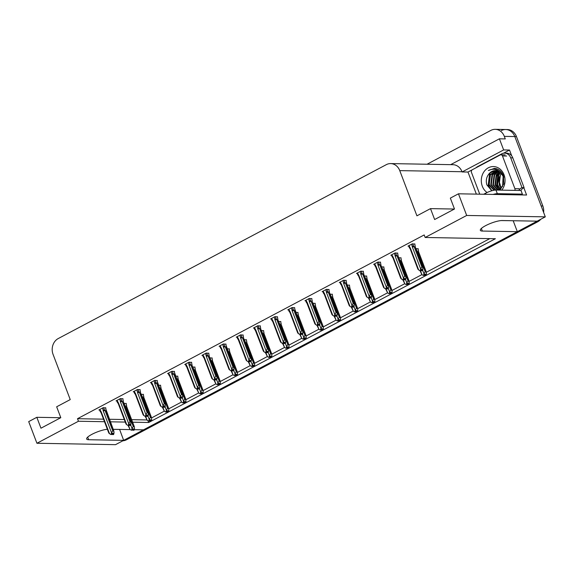 <?xml version="1.0" encoding="UTF-8"?>
<svg xmlns="http://www.w3.org/2000/svg" width="574" height="574" viewBox="0 0 574 574"><rect width="100%" height="100%" fill="white"/><g stroke="black" fill="none" stroke-linecap="round" stroke-linejoin="round"><path stroke-width="0.86" d="M501.353 130.585A11.961 10.181 91 0 1 505.708 129.523A11.961 10.181 91 0 1 514.799 136.555L545.3 216.857L537.178 221.162L502.185 220.538A12.764 2.856 159.2 0 0 488.28 224.362A12.764 2.856 159.2 0 0 480.338 230.332A12.764 2.856 159.2 0 0 482.347 231.057L517.339 231.681L143.5 429.84L134.237 429.675M119.6 429.417L123.661 440.358L115.539 444.663L36.93 443.264L78.466 421.244L104.49 421.711M501.281 220.567L513.278 220.739M513.199 220.782L517.339 231.681M476.355 194.12L467.975 172.049L475.99 167.802M503.484 153.229L509.511 150.036L511.757 155.956M523.847 187.77L526.595 195.017L458.461 193.804L450.339 198.109L454.479 209.008L434.64 219.526L430.5 208.627L416.925 215.824L399.755 170.622A11.961 10.181 -89 0 0 390.664 163.59A11.961 10.181 -89 0 0 386.309 164.652L58.225 338.56A11.961 10.181 -89 0 0 53.066 354.388L70.236 399.59L56.661 406.787L60.801 417.685L40.962 428.204L36.822 417.305L28.7 421.61L36.93 443.264M467.975 172.049L462.106 171.949L503.642 149.929L509.511 150.036M462.106 171.949L462.02 171.726A11.961 10.181 -89 0 0 452.936 164.695L390.664 163.59M503.642 149.929L499.416 138.808L450.662 164.652M427.049 164.236L490.878 130.398A11.961 10.181 91 0 1 495.233 129.337A11.961 10.181 91 0 1 504.316 136.368L505.285 138.915L499.416 138.808M132.623 422.206L148.695 422.493L495.384 238.727L425.147 237.478L466.684 215.458L458.461 193.804M466.684 215.458L545.3 216.857M107.36 429.266A12.764 2.856 159.2 0 0 93.741 433.427A12.764 2.856 159.2 0 0 86.66 439.01A12.764 2.856 159.2 0 0 88.669 439.734L123.661 440.358M130.284 429.603L113.178 429.302M110.337 421.811L125.261 422.077M60.722 417.729L36.822 417.305M454.4 209.051L430.5 208.627M425.147 237.478L424.186 234.938L77.497 418.704L78.466 421.244M151.601 417.901L164.279 411.178M168.778 408.796L181.449 402.08M185.947 399.691L198.626 392.975M203.124 390.593L215.795 383.87M220.294 381.488L232.972 374.772M237.471 372.382L250.142 365.667M254.641 363.285L267.319 356.562M271.811 354.18L284.489 347.457M288.987 345.074L301.666 338.359M306.157 335.969L318.835 329.254M323.334 326.871L336.005 320.149M340.504 317.766L353.182 311.051M357.681 308.661L370.352 301.946M374.851 299.563L387.529 292.84M392.028 290.458L404.699 283.743M409.197 281.353L421.876 274.637M426.374 272.255L489.801 238.626M148.07 420.85L148.695 422.493M77.497 418.704L103.528 419.164M109.369 419.271L124.3 419.537M131.654 419.666L146.7 419.931M260.345 325.996L257.769 325.752L253.435 328.055L254.174 328.07M243.175 335.101L240.599 334.857L236.258 337.153L237.005 337.168M225.998 344.199L223.429 343.962L219.089 346.258L219.828 346.273M208.828 353.304L206.253 353.06L201.912 355.363L202.658 355.378M174.482 371.507L171.906 371.27L167.565 373.566L168.311 373.581M191.651 362.409L189.083 362.165L184.742 364.468L185.488 364.476M122.965 398.822L120.389 398.578L116.048 400.874L116.795 400.889M140.135 389.717L137.559 389.473L133.218 391.777L133.964 391.784M157.305 380.612L154.736 380.368L150.395 382.671L151.141 382.686M277.522 316.891L274.946 316.647L270.605 318.95L271.351 318.965M294.692 307.793L292.116 307.549L287.775 309.845L288.521 309.86M311.869 298.688L309.293 298.444L304.952 300.747L305.698 300.754M329.038 289.583L326.463 289.339L322.122 291.642L322.868 291.657M346.208 280.478L343.639 280.241L339.299 282.537L340.045 282.552M363.385 271.38L360.809 271.136L356.468 273.439L357.215 273.446M380.555 262.275L377.986 262.031L373.645 264.334L374.392 264.349M397.732 253.17L395.156 252.933L390.815 255.229L391.561 255.243M414.902 244.072L412.333 243.828L407.992 246.124L408.731 246.138M105.788 407.92L103.212 407.676L98.872 409.979L99.618 409.994M177.797 376.271L175.472 376.035M160.62 385.376L158.295 385.14M143.45 394.481L141.125 394.238M194.966 367.173L192.642 366.93M212.143 358.068L209.811 357.832M229.313 348.963L226.988 348.727M246.49 339.858L244.158 339.621M263.66 330.76L261.335 330.524M280.837 321.655L278.505 321.418M298.006 312.55L295.682 312.313M315.183 303.452L312.852 303.208M332.353 294.347L330.028 294.11M349.523 285.242L347.198 285.005M366.7 276.144L364.375 275.9M383.87 267.039L381.545 266.802M401.047 257.934L398.715 257.697M418.216 248.829L415.892 248.592M126.28 403.579L123.948 403.343M113.193 429.345L119.521 429.46M537.027 221.162A11.961 10.181 91 0 1 536.001 221.786L124.838 439.734A11.961 10.181 91 0 1 123.625 440.272M495.233 129.337L505.708 129.523A11.961 10.181 91 0 1 514.799 136.555L541.16 205.958L542.839 205.987A11.961 10.181 91 0 1 543.621 212.445M505.708 129.523L507.387 129.552A11.961 10.181 91 0 1 516.471 136.59L542.839 205.987M540.808 219.239A11.961 10.181 91 0 1 537.68 221.815L126.517 439.763A11.961 10.181 91 0 1 122.807 440.81M126.201 403.386L126.502 406.198L134.223 426.532L134.531 428.455L134.129 430.127L133.29 430.105L133.577 428.921L132.745 428.907L132.451 430.091L131.36 430.213L130.033 429.467L128.511 425.456M133.914 430.156L133.039 430.242L133.936 430.227M126.581 406.327A2.712 0.61 159.2 0 0 126.567 406.277L134.366 426.812L133.261 426.511L125.534 406.184L124.651 405.187M131.36 430.213L132.451 430.091M130.829 425.284L132.02 428.412L131.611 430.077M134.129 430.127L133.29 430.105M130.033 429.467L128.052 425.449L129.136 425.334L128.045 425.449L126.718 424.703L118.474 402.984L117.024 400.358M132.494 429.933L133.039 430.242M125.534 406.184A2.712 0.61 159.2 0 0 125.067 406.277M132.02 428.412L133.261 426.511M126.574 405.38L126.581 406.299A2.712 0.61 159.2 0 0 126.502 406.198M132.752 428.907L133.225 430.141M132.687 429.122L133.103 430.206M105.716 407.727L106.011 410.539L113.738 430.873L114.047 432.796L113.638 434.461L112.741 434.482L113.092 433.262L112.253 433.248L112.741 434.482M113.638 434.461L112.805 434.446M112.612 434.547L113.451 434.561L112.547 434.583L112.203 433.463M112.002 434.274L112.547 434.583M102.581 408.014L103.284 411.034L111.535 432.753L112.777 430.852L113.882 431.146L106.09 409.721M103.413 410.195L104.411 409.771L103.621 407.684M103.284 411.034A2.712 0.61 -20.8 0 1 105.049 410.518L104.411 409.771M112.777 430.852L105.049 410.518M111.966 434.432L110.875 434.554L111.966 434.432L112.253 433.248M111.535 432.753L111.126 434.418M101.038 412.591A2.712 0.61 -20.8 0 1 101.01 412.541A2.712 0.61 -20.8 0 1 101.297 412.082L99.854 409.463M100.443 411.874L101.081 412.627L100.443 411.874M110.875 434.554L108.809 433.076L101.01 412.541M109.548 433.801L101.297 412.082M143.371 394.281L143.672 397.093L151.4 417.427L151.708 419.357L151.299 421.022L150.46 421.007L150.754 419.816L149.914 419.802L149.627 420.993L148.53 421.108L147.209 420.362L145.688 416.358M151.084 421.051L150.209 421.144L151.113 421.122M143.744 396.275L143.751 397.201A2.712 0.61 159.2 0 0 143.744 397.172L151.543 417.707L150.431 417.413L142.711 397.079L141.821 396.082M148.53 421.108L149.627 420.993M148.006 416.186L149.19 419.307L148.788 420.979M151.299 421.022L150.46 421.007M147.209 420.362L145.222 416.351L146.313 416.229L145.215 416.351L143.895 415.598L135.643 393.879L134.201 391.253M149.663 420.835L150.209 421.144M142.711 397.079A2.712 0.61 159.2 0 0 142.237 397.179M149.19 419.307L150.431 417.413M149.929 419.802L150.395 421.043M149.864 420.017L150.273 421.108M160.548 385.176L160.849 387.995L168.569 408.322L168.878 410.252L168.476 411.917L167.637 411.902L167.924 410.711L167.084 410.697L166.797 411.888L165.707 412.01L164.379 411.257L162.858 407.253M168.261 411.953L167.378 412.039L168.282 412.017M160.928 388.124A2.712 0.61 159.2 0 0 160.914 388.074L168.713 408.602L167.608 408.308L159.881 387.974L158.998 386.984M165.707 412.01L166.797 411.888M165.176 407.081L166.367 410.209L165.958 411.874M168.476 411.917L167.637 411.902M164.379 411.257L162.399 407.246L163.482 407.124L162.392 407.246L161.064 406.492L152.82 384.774L151.371 382.155M166.833 411.73L167.378 412.039M159.881 387.974A2.712 0.61 159.2 0 0 159.414 388.074M166.367 410.209L167.608 408.308M167.099 410.697L167.572 411.938M167.034 410.919L167.45 412.003M177.718 376.078L178.019 378.89L186.055 401.147L185.646 402.812L184.806 402.797L185.101 401.613L184.261 401.599L183.974 402.783L182.876 402.905L181.556 402.152L180.035 398.148M185.431 402.848L184.555 402.934L185.459 402.912M178.098 379.019A2.712 0.61 159.2 0 0 178.091 378.969L185.89 399.497L184.778 399.203L177.057 378.869L176.168 377.879M182.876 402.905L183.974 402.783M182.353 397.976L183.537 401.104L183.135 402.769M185.646 402.812L184.806 402.797M181.556 402.152L179.569 398.141L180.659 398.019L179.562 398.141L178.241 397.395L169.99 375.676L168.548 373.05M184.01 402.625L184.555 402.934M177.057 378.869A2.712 0.61 159.2 0 0 176.584 378.969M183.537 401.104L184.778 399.203M178.091 378.072L178.098 378.991A2.712 0.61 159.2 0 0 178.019 378.89M184.276 401.599L184.742 402.833M184.204 401.814L184.62 402.898M122.886 398.621L123.188 401.434L130.908 421.768L130.815 425.363L129.911 425.377L130.262 424.157L129.43 424.143L129.911 425.377M130.815 425.363L129.975 425.348M129.789 425.449L130.621 425.463L129.724 425.478L129.372 424.358M129.179 425.169L129.724 425.478M123.259 400.616L123.267 401.542A2.712 0.61 159.2 0 0 123.252 401.513A2.712 0.61 159.2 0 0 123.188 401.434M119.758 398.908L120.454 401.929L128.705 423.648L129.946 421.754L131.051 422.048L123.252 401.513M120.583 401.09L121.58 400.666L120.791 398.586M120.454 401.929A2.712 0.61 -20.8 0 1 122.219 401.42L121.58 400.666M129.946 421.754L122.219 401.42M129.43 424.143L129.136 425.334M128.705 423.648L128.296 425.312M118.208 403.486A2.712 0.61 -20.8 0 1 118.187 403.443A2.712 0.61 -20.8 0 1 118.474 402.984M117.613 402.769L118.251 403.522L117.613 402.769M126.718 424.703L125.986 423.971L118.187 403.443M140.063 389.516L140.357 392.329L148.085 412.663L148.393 414.593L147.984 416.258L147.08 416.279L147.439 415.052L146.6 415.038L146.313 416.229M146.614 415.038L147.08 416.279M147.984 416.258L147.145 416.243M146.958 416.344L147.798 416.358L146.894 416.38L146.549 415.26M146.348 416.071L146.894 416.38M136.928 389.811L137.631 392.824L145.875 414.543L147.116 412.649L148.228 412.943L140.429 392.415M137.76 391.992L138.757 391.561L137.961 389.481M137.631 392.824A2.712 0.61 -20.8 0 1 139.396 392.315L138.757 391.561M147.116 412.649L139.396 392.315M145.875 414.543L145.473 416.215M135.385 394.381A2.712 0.61 -20.8 0 1 135.356 394.338A2.712 0.61 -20.8 0 1 135.643 393.879M134.79 393.664L135.428 394.417L134.79 393.664M143.895 415.598L143.156 414.866L135.356 394.338M157.233 380.411L157.534 383.231L165.255 403.565L165.161 407.153L164.257 407.174L164.609 405.954L163.769 405.933L164.257 407.174M165.161 407.153L164.322 407.138M164.135 407.239L164.968 407.253L164.071 407.275L163.719 406.155M163.525 406.966L164.071 407.275M154.105 380.706L154.801 383.726L163.052 405.445L164.293 403.544L165.398 403.838L157.606 382.413M154.93 382.887L155.927 382.456L155.138 380.375M154.801 383.726A2.712 0.61 -20.8 0 1 156.566 383.21L155.927 382.456M164.293 403.544L156.566 383.21M163.769 405.933L163.482 407.124M163.052 405.445L162.643 407.11M152.39 385.082L152.541 385.262A2.712 0.61 -20.8 0 1 152.533 385.233A2.712 0.61 -20.8 0 1 152.82 384.774M151.959 384.566L152.598 385.312L151.959 384.566M161.064 406.492L160.333 405.768L152.533 385.233M174.403 371.313L174.704 374.126L182.432 394.46L182.74 396.383L182.331 398.055L181.427 398.069L181.786 396.849L180.946 396.835L181.427 398.069M182.331 398.055L181.492 398.04M181.305 398.141L182.145 398.155L181.24 398.169L180.896 397.05M180.695 397.861L181.24 398.169M171.274 371.6L171.97 374.621L180.222 396.34L181.463 394.446L182.575 394.74L174.776 373.308M172.1 373.782L173.104 373.358L172.308 371.278M171.97 374.621A2.712 0.61 -20.8 0 1 173.743 374.112L173.104 373.358M181.463 394.446L173.743 374.112M180.946 396.835L180.659 398.019M180.222 396.34L179.82 398.004M169.732 376.178A2.712 0.61 -20.8 0 1 169.703 376.135A2.712 0.61 -20.8 0 1 169.99 375.676M169.136 375.461L169.775 376.214L169.136 375.461M178.241 397.395L177.502 396.663L169.703 376.135M521.02 194.916A7.979 1.787 -20.8 0 1 522.39 194.12L521.013 190.489L495.95 190.044A7.979 1.787 159.2 0 0 485.561 193.251L483.674 194.256M522.39 194.12L497.335 193.675A7.979 1.787 159.2 0 0 493.102 194.421M475.975 167.816A7.979 6.788 91 0 1 477.546 166.654L501.726 153.839A7.979 6.788 91 0 1 504.625 153.136A7.979 6.788 91 0 1 510.688 157.821L522.003 187.619L524.098 187.655L512.783 157.857A7.979 6.788 -89 0 0 506.72 153.172L504.625 153.136M520.869 190.482A7.979 6.788 91 0 1 524.098 187.655M519.205 189.822A7.979 6.788 91 0 1 522.003 187.619M487.053 192.52A13.955 11.875 91 0 1 482.325 186.27A13.955 11.875 91 0 1 488.345 167.802A13.955 11.875 91 0 1 504.022 174.769A13.955 11.875 91 0 1 501.733 190.145M495.57 170.593L489.651 173.126C486.551 176.419 485.618 180.329 486.86 184.871L491.782 190.769M499.502 190.102L503.807 183.845L503.463 175.709C502.006 171.978 499.552 169.617 496.108 168.62L494.35 168.412L488.374 170.514C493.489 168.082 497.873 169.172 501.525 173.786A9.973 8.481 -89 0 0 495.448 170.593A9.973 8.481 -89 0 0 489.651 173.126M496.596 170.708L490.433 174.783L489.199 184.699L494.314 190.188M498.957 190.094L500.793 189.061M503.886 177.093L499.99 171.942M496.345 170.665L489.909 174.776L488.675 184.692L493.992 190.238M498.433 190.087L502.587 186.378L503.125 176.455L501.525 173.786M497.622 170.966L492.528 174.819L491.294 184.735L495.943 190.037L497.335 193.675M497.364 170.887L492.004 174.812L490.77 184.728L495.462 190.051M498.641 171.389L494.623 174.855L493.389 184.771L498.038 190.08M498.383 171.267L494.099 174.848L492.865 184.763L497.514 190.066M499.653 171.992L496.718 174.898L495.484 184.806L499.287 189.685M499.402 171.82L496.194 174.883L494.96 184.799L499.021 189.829M500.657 172.824L498.813 174.934L497.579 184.85L500.349 188.989M500.406 172.595L498.289 174.919L497.055 184.835L500.083 189.19M501.468 173.714A9.973 8.481 91 0 0 499.674 184.885L501.418 187.999M501.411 173.642L500.385 174.962L499.15 184.871L501.145 188.279M479.742 194.184L471.462 172.387A1.995 1.693 91 0 1 472.323 169.746L500.219 154.958A1.995 1.693 91 0 1 502.465 155.956L514.885 188.659A1.995 1.693 91 0 1 514.849 190.374M514.885 188.659L519.075 188.731A1.995 1.693 91 0 1 519.039 190.453M498.727 172.652L497.981 173.685L496.553 185.746L498.218 188.925M496.366 168.691L494.451 169.308M490.347 172.501L489.6 173.535L488.173 185.596L491.674 190.719M499.437 172.128L498.246 173.692L496.819 185.754L498.856 189.413M496.488 168.727L494.666 169.337M491.057 171.978L489.866 173.542L488.438 185.603L491.94 190.726M494.401 168.419L488.374 170.514M194.895 366.973L195.189 369.785L202.916 390.119L203.225 392.042L202.823 393.714L201.983 393.699L202.27 392.508L201.431 392.494L201.144 393.685L200.053 393.8L198.726 393.054L197.205 389.05M202.608 393.742L201.725 393.829L202.629 393.814M195.268 368.967L195.268 369.893A2.712 0.61 159.2 0 0 195.26 369.864L203.06 390.399L201.955 390.105L194.227 369.771L193.345 368.773M200.053 393.8L201.144 393.685M199.522 388.871L200.713 391.999L200.304 393.671M202.823 393.714L201.983 393.699M198.726 393.054L196.746 389.036L197.829 388.921L196.738 389.036L195.411 388.289L187.16 366.571L185.718 363.945M201.18 393.52L201.725 393.829M194.227 369.771A2.712 0.61 159.2 0 0 193.761 369.871M200.713 391.999L201.955 390.105M201.445 392.494L201.919 393.735M201.381 392.709L201.79 393.8M212.064 357.867L212.366 360.68L220.402 382.944L219.993 384.609L219.153 384.594L219.447 383.403L218.608 383.389L218.314 384.58L217.223 384.702L215.903 383.949L214.382 379.945M219.777 384.645L218.902 384.731L219.806 384.709M212.445 360.816A2.712 0.61 159.2 0 0 212.437 360.766L220.237 381.294L219.124 381L211.404 360.666L210.514 359.676M217.223 384.702L218.314 384.58M216.699 379.773L217.883 382.901L217.481 384.566M219.993 384.609L219.153 384.594M215.903 383.949L213.915 379.938L215.006 379.816L213.908 379.938L212.588 379.184L204.337 357.466L202.895 354.84M218.357 384.422L218.902 384.731M211.404 360.666A2.712 0.61 159.2 0 0 210.931 360.766M217.883 382.901L219.124 381M218.622 383.389L219.089 384.63M218.551 383.611L218.967 384.695M229.241 348.77L229.535 351.582L237.263 371.916L237.571 373.839L237.17 375.504L236.33 375.489L236.617 374.305L235.778 374.291L235.491 375.475L234.4 375.597L233.073 374.844L231.552 370.84M236.954 375.539L236.072 375.626L236.976 375.604M229.614 351.711A2.712 0.61 159.2 0 0 229.607 351.661L237.406 372.189L236.301 371.895L228.574 351.561L227.691 350.571M234.4 375.597L235.491 375.475M233.869 370.668L235.06 373.796L234.651 375.461M237.17 375.504L236.33 375.489M233.073 374.844L231.092 370.833M235.527 375.317L236.072 375.626M228.574 351.561A2.712 0.61 159.2 0 0 228.1 351.661M235.06 373.796L236.301 371.895M235.792 374.291L236.266 375.525M235.727 374.506L236.136 375.59M191.58 362.208L191.874 365.021L199.601 385.355L199.508 388.95L198.604 388.971L198.956 387.744L198.116 387.73L197.829 388.921M198.13 387.73L198.604 388.971M199.508 388.95L198.669 388.935M198.482 389.036L199.314 389.05L198.41 389.072L198.066 387.945M197.865 388.763L198.41 389.072M188.444 362.503L189.147 365.516L197.399 387.235L198.64 385.341L199.745 385.635L191.946 365.1M189.277 364.684L190.274 364.253L189.485 362.172M189.147 365.516A2.712 0.61 -20.8 0 1 190.912 365.007L190.274 364.253M198.64 385.341L190.912 365.007M197.399 387.235L196.99 388.907M186.902 367.073A2.712 0.61 -20.8 0 1 186.88 367.03A2.712 0.61 -20.8 0 1 187.16 366.571M186.306 366.356L186.945 367.109L186.306 366.356M195.411 388.289L194.679 387.558M208.749 353.103L209.051 355.923L216.771 376.257L217.087 378.18L216.678 379.844L215.774 379.866L216.133 378.639L215.293 378.625L215.006 379.816M215.307 378.625L215.774 379.866M216.678 379.844L215.838 379.83M215.652 379.931L216.491 379.945L215.587 379.966L215.236 378.847M215.042 379.658L215.587 379.966M205.621 353.397L206.317 356.418L214.568 378.137L215.81 376.235L216.922 376.53L209.123 356.002M206.446 355.579L207.451 355.148L206.654 353.067M206.317 356.418A2.712 0.61 -20.8 0 1 208.089 355.902L207.451 355.148M215.81 376.235L208.089 355.902M214.568 378.137L214.167 379.801M204.079 357.968A2.712 0.61 -20.8 0 1 204.05 357.925A2.712 0.61 -20.8 0 1 204.337 357.466M203.483 357.25L204.122 358.004L203.483 357.25M212.588 379.184L211.849 378.46L204.05 357.925M225.926 344.005L226.221 346.818L233.948 367.152L233.855 370.747L232.951 370.761L233.302 369.541L232.463 369.527L232.951 370.761M233.855 370.747L233.015 370.725M232.822 370.826L233.661 370.84L232.757 370.861L232.413 369.742M232.212 370.553L232.757 370.861M222.791 344.292L223.494 347.313L231.745 369.032L232.987 367.13L234.092 367.425L226.299 346M223.623 346.474L224.621 346.05L223.831 343.969M223.494 347.313A2.712 0.61 -20.8 0 1 225.259 346.804L224.621 346.05M232.987 367.13L225.259 346.804M232.176 370.711L231.085 370.833L232.176 370.711L232.463 369.527M231.745 369.032L231.336 370.696M221.248 348.87A2.712 0.61 -20.8 0 1 221.22 348.82A2.712 0.61 -20.8 0 1 221.507 348.361L220.064 345.742M220.653 348.153L221.291 348.906L220.653 348.153M231.085 370.833L229.019 369.355L221.22 348.82M229.758 370.087L221.507 348.361M246.411 339.664L246.712 342.477L254.748 364.734L254.339 366.406L253.5 366.391L253.794 365.2L252.955 365.186L252.66 366.377L251.57 366.492L250.25 365.746L248.729 361.742M254.124 366.434L253.249 366.521L254.153 366.506M246.791 342.606A2.712 0.61 159.2 0 0 246.784 342.556L254.576 363.091L253.471 362.797L245.751 342.463L244.861 341.465M251.57 366.492L252.66 366.377M251.046 361.563L252.23 364.691L251.828 366.356M254.339 366.406L253.5 366.391M250.25 365.746L248.262 361.728L249.346 361.613L248.255 361.728L246.935 360.981L238.684 339.263L237.241 336.637M252.703 366.212L253.249 366.521M245.751 342.463A2.712 0.61 159.2 0 0 245.277 342.563M252.23 364.691L253.471 362.797M246.784 341.659L246.791 342.585A2.712 0.61 159.2 0 0 246.712 342.477M252.969 365.186L253.435 366.42M252.897 365.401L253.313 366.492M263.588 330.559L263.882 333.372L271.61 353.706L271.918 355.636L271.509 357.301L270.677 357.286L270.964 356.095L270.124 356.081L269.837 357.272L268.747 357.394L267.419 356.641L265.898 352.637M271.294 357.329L270.419 357.423L271.323 357.401M263.961 332.561L263.961 333.48A2.712 0.61 159.2 0 0 263.954 333.458L271.753 353.986L270.648 353.692L262.921 333.358L262.031 332.36M268.747 357.394L269.837 357.272M268.216 352.465L269.407 355.586L268.998 357.258M271.509 357.301L270.677 357.286M267.419 356.641L265.432 352.63L266.523 352.508L265.432 352.63L264.105 351.876L255.853 330.158L254.411 327.532M269.873 357.114L270.419 357.423M262.921 333.358A2.712 0.61 159.2 0 0 262.447 333.458M269.407 355.586L270.648 353.692M270.139 356.081L270.612 357.322M270.074 356.296L270.483 357.387M280.758 321.454L281.059 324.274L288.779 344.608L289.088 346.531L288.686 348.196L287.847 348.181L288.134 346.99L287.301 346.976L287.007 348.167L285.917 348.289L284.596 347.535L283.068 343.532M288.471 348.231L287.596 348.318L288.5 348.296M281.138 324.403A2.712 0.61 159.2 0 0 281.124 324.353L288.923 344.881L287.818 344.587L280.098 324.253L279.208 323.262M285.917 348.289L287.007 348.167M285.386 343.36L286.577 346.488L286.168 348.153M288.686 348.196L287.847 348.181M284.596 347.535L282.609 343.525M287.05 348.009L287.596 348.318M280.098 324.253A2.712 0.61 159.2 0 0 279.624 324.353M286.577 346.488L287.818 344.587M287.309 346.976L287.782 348.217M287.244 347.198L287.66 348.282M297.935 312.356L298.229 315.169L305.956 335.503L306.265 337.426L305.856 339.098L305.024 339.076L305.311 337.892L304.471 337.878L304.184 339.062L303.086 339.184L301.766 338.438L300.245 334.427M305.641 339.126L304.765 339.212L305.669 339.198M298.308 315.298A2.712 0.61 159.2 0 0 298.301 315.248L306.1 335.783L304.988 335.489L297.267 315.155L296.378 314.157M303.086 339.184L304.184 339.062M302.563 334.255L303.746 337.383L303.345 339.047M305.856 339.098L305.024 339.076M301.766 338.438L299.779 334.42L300.869 334.305L299.779 334.42L298.451 333.673L290.2 311.955L288.758 309.329M304.22 338.904L304.765 339.212M297.267 315.155A2.712 0.61 159.2 0 0 296.794 315.248M303.746 337.383L304.988 335.489M304.485 337.878L304.952 339.112M304.421 338.093L304.83 339.177M315.104 303.251L315.406 306.064L323.126 326.398L323.435 328.328L323.033 329.993L322.193 329.978L322.48 328.787L321.648 328.773L321.354 329.964L320.263 330.079L318.936 329.333L317.415 325.329M322.818 330.021L321.942 330.115L322.839 330.093M315.485 306.193A2.712 0.61 159.2 0 0 315.47 306.143L323.27 326.678L322.165 326.384L314.437 306.05L313.555 305.052M320.263 330.079L321.354 329.964M319.732 325.157L320.923 328.278L320.514 329.95M323.033 329.993L322.193 329.978M318.936 329.333L316.956 325.322L318.039 325.2L316.948 325.322L315.621 324.568L307.377 302.85L305.928 300.224M321.397 329.806L321.942 330.115M314.437 306.05A2.712 0.61 159.2 0 0 313.971 306.15M320.923 328.278L322.165 326.384M315.478 305.246L315.485 306.172A2.712 0.61 159.2 0 0 315.406 306.064M321.655 328.773L322.129 330.014M321.591 328.988L322.007 330.079M243.096 334.9L243.398 337.713L251.118 358.047L251.434 359.977L251.025 361.642L250.121 361.663L250.479 360.436L249.64 360.422L250.121 361.663M251.025 361.642L250.185 361.627M249.999 361.728L250.838 361.742L249.934 361.764L249.582 360.637M249.389 361.448L249.934 361.764M243.469 336.895L243.476 337.821A2.712 0.61 159.2 0 0 243.469 337.792A2.712 0.61 159.2 0 0 243.398 337.713M239.968 335.194L240.664 338.208L248.915 359.927L250.156 358.033L251.268 358.327L243.469 337.792M240.793 337.376L241.79 336.945L241.001 334.864M240.664 338.208A2.712 0.61 -20.8 0 1 242.436 337.699L241.79 336.945M250.156 358.033L242.436 337.699M249.64 360.422L249.346 361.613M248.915 359.927L248.513 361.598M238.425 339.765A2.712 0.61 -20.8 0 1 238.397 339.722A2.712 0.61 -20.8 0 1 238.684 339.263M237.823 339.047L238.468 339.801L237.823 339.047M246.935 360.981L246.196 360.25L238.253 339.571M260.273 325.795L260.567 328.608L268.295 348.942L268.603 350.872L268.194 352.536L267.297 352.558L267.649 351.331L266.81 351.317L266.523 352.508M266.824 351.317L267.297 352.558M268.194 352.536L267.362 352.522M267.168 352.623L268.008 352.637L267.104 352.658L266.759 351.539M266.558 352.35L267.104 352.658M257.138 326.089L257.841 329.103L266.092 350.829L267.333 348.927L268.438 349.222L260.639 328.694M257.97 328.271L258.967 327.84L258.178 325.759M257.841 329.103A2.712 0.61 -20.8 0 1 259.606 328.593L258.967 327.84M267.333 348.927L259.606 328.593M266.092 350.829L265.683 352.493M255.595 330.66A2.712 0.61 -20.8 0 1 255.566 330.617A2.712 0.61 -20.8 0 1 255.853 330.158M254.999 329.942L255.638 330.696L254.999 329.942M264.105 351.876L263.366 351.144L255.423 330.466M277.443 316.697L277.744 319.51L285.465 339.844L285.78 341.767L285.371 343.431L284.467 343.453L284.819 342.233L283.987 342.219L284.467 343.453M285.371 343.431L284.532 343.417M284.345 343.517L285.185 343.532L284.281 343.553L283.929 342.434M283.735 343.245L284.281 343.553M274.315 316.984L275.011 320.005L283.262 341.724L284.503 339.822L285.608 340.117L277.809 319.589M275.14 319.166L276.137 318.742L275.348 316.654M275.011 320.005A2.712 0.61 -20.8 0 1 276.783 319.488L276.137 318.742M284.503 339.822L276.783 319.488M283.692 343.403L282.602 343.525L283.692 343.403L283.987 342.219M283.262 341.724L282.86 343.388M272.6 321.361L272.75 321.54A2.712 0.61 -20.8 0 1 272.743 321.512A2.712 0.61 -20.8 0 1 273.03 321.053L271.588 318.434M272.169 320.844L272.815 321.598L272.169 320.844M282.602 343.525L280.543 342.047L272.743 321.512M281.282 342.771L273.03 321.053M294.62 307.592L294.914 310.405L302.642 330.739L302.95 332.662L302.541 334.333L301.644 334.348L301.996 333.128L301.156 333.114L301.644 334.348M302.541 334.333L301.709 334.319M301.515 334.42L302.354 334.434L301.45 334.448L301.106 333.329M300.905 334.14L301.45 334.448M291.484 307.879L292.188 310.9L300.439 332.619L301.68 330.724L302.785 331.019L294.993 309.587M292.317 310.06L293.314 309.637L292.525 307.556M292.188 310.9A2.712 0.61 -20.8 0 1 293.953 310.391L293.314 309.637M301.68 330.724L293.953 310.391M301.156 333.114L300.869 334.305M300.439 332.619L300.03 334.283M289.942 312.457A2.712 0.61 -20.8 0 1 289.913 312.414A2.712 0.61 -20.8 0 1 290.2 311.955M289.346 311.739L289.985 312.493L289.346 311.739M298.451 333.673L297.712 332.942L289.913 312.414M311.79 298.487L312.091 301.3L319.811 321.634L319.718 325.228L318.814 325.25L319.166 324.023L318.333 324.009L318.039 325.2M318.34 324.009L318.814 325.25M319.718 325.228L318.879 325.214M318.692 325.315L319.524 325.329L318.627 325.35L318.276 324.231M318.082 325.042L318.627 325.35M312.163 300.489L312.17 301.407A2.712 0.61 159.2 0 0 312.156 301.386A2.712 0.61 159.2 0 0 312.091 301.3M308.661 298.781L309.357 301.795L317.609 323.514L318.85 321.619L319.955 321.914L312.156 301.386M309.486 300.963L310.484 300.532L309.695 298.451M309.357 301.795A2.712 0.61 -20.8 0 1 311.122 301.285L310.484 300.532M318.85 321.619L311.122 301.285M317.609 323.514L317.2 325.185M307.112 303.352A2.712 0.61 -20.8 0 1 307.09 303.309A2.712 0.61 -20.8 0 1 307.377 302.85M306.516 302.634L307.155 303.388L306.516 302.634M315.621 324.568L314.889 323.836L306.947 303.158M332.274 294.146L332.576 296.966L340.303 317.293L340.612 319.223L340.203 320.888L339.363 320.873L339.657 319.682L338.818 319.668L338.531 320.859L337.433 320.981L336.113 320.227L334.592 316.224M339.987 320.923L339.112 321.01L340.016 320.988M332.647 296.148L332.655 297.067A2.712 0.61 159.2 0 0 332.647 297.045L340.447 317.573L339.334 317.279L331.614 296.945L330.724 295.954M337.433 320.981L338.531 320.859M336.909 316.052L338.093 319.18L337.691 320.844M340.203 320.888L339.363 320.873M336.113 320.227L334.125 316.217M338.567 320.701L339.112 321.01M331.614 296.945A2.712 0.61 159.2 0 0 331.141 297.045M338.093 319.18L339.334 317.279M338.832 319.668L339.299 320.909M338.768 319.89L339.177 320.974M349.451 285.048L349.753 287.861L357.473 308.195L357.781 310.118L357.38 311.782L356.54 311.768L356.827 310.584L355.988 310.57L355.701 311.754L354.61 311.876L353.283 311.122L351.762 307.119M357.164 311.818L356.282 311.904L357.186 311.883M349.831 287.99A2.712 0.61 159.2 0 0 349.817 287.94L357.616 308.468L356.511 308.173L348.784 287.839L347.901 286.849M354.61 311.876L355.701 311.754M354.079 306.947L355.27 310.075L354.861 311.739M357.38 311.782L356.54 311.768M353.283 311.122L351.302 307.112L352.386 306.99L351.295 307.112L349.968 306.365L341.724 284.647L340.274 282.021M355.737 311.596L356.282 311.904M348.784 287.839A2.712 0.61 159.2 0 0 348.318 287.94M355.27 310.075L356.511 308.173M356.002 310.57L356.476 311.804M355.937 310.785L356.354 311.869M366.621 275.943L366.922 278.756L374.958 301.013L374.549 302.685L373.71 302.67L374.004 301.479L373.165 301.465L372.878 302.656L371.78 302.771L370.46 302.024L368.939 298.021M374.334 302.713L373.459 302.799L374.363 302.785M367.001 278.885A2.712 0.61 159.2 0 0 366.994 278.835L374.793 299.37L373.681 299.076L365.961 278.742L365.071 277.744M371.78 302.771L372.878 302.656M371.256 297.841L372.44 300.97L372.038 302.642M374.549 302.685L373.71 302.67M370.46 302.024L368.472 298.006L369.563 297.892L368.465 298.006L367.145 297.26L358.894 275.542L357.451 272.915M372.913 302.491L373.459 302.799M365.961 278.742A2.712 0.61 159.2 0 0 365.487 278.842M372.44 300.97L373.681 299.076M373.179 301.465L373.645 302.706M373.107 301.68L373.523 302.771M383.798 266.838L384.092 269.651L391.82 289.985L392.128 291.915L391.726 293.579L390.887 293.565L391.174 292.374L390.334 292.36L390.047 293.551L388.957 293.673L387.629 292.919L386.108 288.916M391.511 293.615L390.629 293.701L391.533 293.68M384.171 269.787A2.712 0.61 159.2 0 0 384.164 269.737L391.963 290.265L390.858 289.97L383.131 269.637L382.248 268.646M388.957 293.673L390.047 293.551M388.426 288.744L389.617 291.872L389.208 293.536M391.726 293.579L390.887 293.565M387.629 292.919L385.649 288.909L386.733 288.787L385.642 288.909L384.315 288.155L376.063 266.436L374.621 263.81M390.083 293.393L390.629 293.701M383.131 269.637A2.712 0.61 159.2 0 0 382.664 269.737M389.617 291.872L390.858 289.97M390.349 292.36L390.822 293.601M390.284 292.582L390.693 293.666M400.968 257.74L401.269 260.553L409.305 282.81L408.896 284.474L408.057 284.46L408.351 283.276L407.511 283.262L407.217 284.446L406.127 284.568L404.806 283.814L403.285 279.811M408.681 284.51L407.805 284.596L408.71 284.575M401.341 259.735L401.348 260.653A2.712 0.61 159.2 0 0 401.341 260.632L409.14 281.16L408.028 280.865L400.308 260.531L399.418 259.541M406.127 284.568L407.217 284.446M405.603 279.638L406.787 282.767L406.385 284.431M408.896 284.474L408.057 284.46M404.806 283.814L402.819 279.803L403.909 279.682L402.812 279.803L401.491 279.057L393.24 257.331L391.798 254.713M407.26 284.288L407.805 284.596M400.308 260.531A2.712 0.61 159.2 0 0 399.834 260.632M406.787 282.767L408.028 280.865M407.526 283.262L407.992 284.496M407.454 283.477L407.87 284.561M418.145 248.635L418.439 251.448L426.166 271.782L426.475 273.705L426.073 275.377L425.234 275.362L425.521 274.171L424.681 274.157L424.394 275.348L423.303 275.463L421.976 274.716L420.455 270.713M425.858 275.405L424.975 275.491L425.879 275.477M418.518 251.577A2.712 0.61 159.2 0 0 418.511 251.527L426.31 272.062L425.205 271.767L417.477 251.434L416.595 250.436M423.303 275.463L424.394 275.348M422.773 270.533L423.964 273.662L423.555 275.326M426.073 275.377L425.234 275.362M421.976 274.716L419.996 270.698L421.079 270.584L419.989 270.698L418.661 269.952L410.41 248.233L408.968 245.607M424.43 275.183L424.975 275.491M417.477 251.434A2.712 0.61 159.2 0 0 417.004 251.534M423.964 273.662L425.205 271.767M424.695 274.157L425.169 275.391M424.631 274.372L425.04 275.463M328.967 289.389L329.261 292.202L336.988 312.536L337.297 314.459L336.888 316.123L335.984 316.145L336.342 314.925L335.503 314.904L335.984 316.145M336.888 316.123L336.048 316.109M335.862 316.209L336.701 316.224L335.797 316.245L335.453 315.126M335.252 315.937L335.797 316.245M325.831 289.676L326.534 292.697L334.778 314.416L336.02 312.514L337.132 312.808L329.333 292.281M326.663 291.857L327.661 291.427L326.864 289.346M326.534 292.697A2.712 0.61 -20.8 0 1 328.299 292.18L327.661 291.427M336.02 312.514L328.299 292.18M335.216 316.095L334.118 316.217L335.216 316.095L335.503 314.904M334.778 314.416L334.377 316.08M324.116 294.053L324.267 294.232A2.712 0.61 -20.8 0 1 324.26 294.204A2.712 0.61 -20.8 0 1 324.547 293.745L323.105 291.126M323.693 293.536L324.332 294.283L323.693 293.536M334.118 316.217L332.059 314.739L324.26 294.204M332.798 315.463L324.547 293.745M346.136 280.284L346.438 283.097L354.158 303.431L354.065 307.025L353.161 307.04L353.512 305.82L352.673 305.806L353.161 307.04M354.065 307.025L353.225 307.011M353.039 307.112L353.871 307.126L352.974 307.14L352.623 306.021M352.429 306.832L352.974 307.14M343.008 280.571L343.704 283.592L351.955 305.311L353.197 303.416L354.302 303.711L346.502 283.176M343.833 282.752L344.831 282.329L344.041 280.248M343.704 283.592A2.712 0.61 -20.8 0 1 345.469 283.082L344.831 282.329M353.197 303.416L345.469 283.082M352.673 305.806L352.386 306.99M351.955 305.311L351.546 306.975M341.293 284.955L341.444 285.127A2.712 0.61 -20.8 0 1 341.437 285.106A2.712 0.61 -20.8 0 1 341.724 284.647M340.863 284.431L341.501 285.185L340.863 284.431M349.968 306.365L349.236 305.633L341.437 285.106M363.306 271.179L363.607 273.992L371.335 294.326L371.643 296.256L371.235 297.92L370.33 297.942L370.689 296.715L369.85 296.701L369.563 297.892M369.864 296.701L370.33 297.942M371.235 297.92L370.395 297.906M370.208 298.006L371.048 298.021L370.144 298.042L369.8 296.916M369.599 297.734L370.144 298.042M360.178 271.473L360.874 274.487L369.125 296.206L370.366 294.311L371.478 294.606L363.679 274.071M361.003 273.654L362.007 273.224L361.211 271.143M360.874 274.487A2.712 0.61 -20.8 0 1 362.646 273.977L362.007 273.224M370.366 294.311L362.646 273.977M369.125 296.206L368.723 297.877M358.635 276.044A2.712 0.61 -20.8 0 1 358.607 276.001A2.712 0.61 -20.8 0 1 358.894 275.542M358.04 275.326L358.678 276.08L358.04 275.326M367.145 297.26L366.406 296.528L358.607 276.001M380.483 262.074L380.777 264.894L388.505 285.228L388.411 288.815L387.507 288.837L387.859 287.61L387.019 287.596L387.507 288.837M388.411 288.815L387.572 288.801M387.385 288.901L388.218 288.916L387.314 288.937L386.969 287.818M386.768 288.629L387.314 288.937M380.856 264.076L380.856 264.994A2.712 0.61 159.2 0 0 380.849 264.973A2.712 0.61 159.2 0 0 380.777 264.894M377.348 262.368L378.051 265.389L386.302 287.108L387.543 285.206L388.648 285.5L380.849 264.973M378.18 264.549L379.177 264.119L378.388 262.038M378.051 265.389A2.712 0.61 -20.8 0 1 379.816 264.872L379.177 264.119M387.543 285.206L379.816 264.872M387.019 287.596L386.733 288.787M386.302 287.108L385.893 288.772M375.805 266.939A2.712 0.61 -20.8 0 1 375.783 266.896A2.712 0.61 -20.8 0 1 376.063 266.436M375.209 266.221L375.848 266.975L375.209 266.221M384.315 288.155L383.583 287.431L375.64 266.745M397.653 252.976L397.954 255.789L405.675 276.123L405.99 278.046L405.581 279.717L404.677 279.732L405.036 278.512L404.196 278.498L404.677 279.732M405.581 279.717L404.742 279.696M404.555 279.796L405.395 279.811L404.491 279.832L404.139 278.713M403.945 279.524L404.491 279.832M394.525 253.263L395.221 256.284L403.472 278.003L404.713 276.101L405.825 276.395L398.026 255.868M395.35 255.444L396.354 255.021L395.558 252.94M395.221 256.284A2.712 0.61 -20.8 0 1 396.993 255.774L396.354 255.021M404.713 276.101L396.993 255.774M404.196 278.498L403.909 279.682M403.472 278.003L403.07 279.667M392.81 257.647L392.96 257.819A2.712 0.61 -20.8 0 1 392.953 257.791A2.712 0.61 -20.8 0 1 393.24 257.331M392.386 257.123L393.025 257.877L392.386 257.123M401.491 279.057L400.752 278.325L392.953 257.791M414.83 243.871L415.124 246.684L422.851 267.018L422.758 270.612L421.854 270.634L422.206 269.407L421.366 269.393L421.079 270.584M421.381 269.393L421.854 270.634M422.758 270.612L421.919 270.598M421.725 270.698L422.564 270.713L421.66 270.734L421.316 269.608M421.115 270.419L421.66 270.734M411.694 244.165L412.397 247.179L420.649 268.897L421.89 267.003L422.995 267.297L415.196 246.763M412.527 246.346L413.524 245.916L412.735 243.835M412.397 247.179A2.712 0.61 -20.8 0 1 414.163 246.669L413.524 245.916M421.89 267.003L414.163 246.669M420.649 268.897L420.24 270.569M410.152 248.736A2.712 0.61 -20.8 0 1 410.123 248.693A2.712 0.61 -20.8 0 1 410.41 248.233M409.556 248.018L410.195 248.772L409.556 248.018M418.661 269.952L417.922 269.22L410.123 248.693M481.356 228.452L482.347 231.057M504.316 136.368L516.471 136.59M399.755 170.622L462.02 171.726M87.678 437.13L88.669 439.734M499.373 183.981A13.955 1.923 -12 0 1 500.098 184.405L500.628 186.902M537.68 221.815L536.001 221.786M126.517 439.763L124.838 439.734M124.895 405.431L124.106 403.35M142.072 396.325L141.276 394.245M159.242 387.22L158.453 385.14M176.419 378.123L175.622 376.035M510.688 157.821L512.783 157.857M485.956 194.292L485.561 193.251M497.931 173.384A15.555 13.231 -89 0 0 497.357 174.761M502.465 155.956L506.655 156.028M193.589 369.017L192.799 366.937M210.758 359.912L209.969 357.832M227.935 350.814L227.146 348.727M245.105 341.709L244.316 339.629M262.282 332.604L261.493 330.524M279.452 323.499L278.663 321.418M296.629 314.401L295.84 312.321M313.799 305.296L313.009 303.216M330.976 296.191L330.179 294.11M348.145 287.093L347.356 285.005M365.322 277.988L364.526 275.907M382.492 268.883L381.703 266.802M399.662 259.785L398.873 257.697M416.839 250.68L416.05 248.599M498.942 180.946L500.098 184.405M100.177 411.472L99.489 409.657M160.921 388.096L160.921 387.177M117.354 402.367L116.665 400.552M140.436 392.437L140.436 391.518M134.524 393.262L133.835 391.446M151.701 384.164L151.012 382.341M168.871 375.059L168.182 373.244M498.132 173.176L497.113 175.852M500.951 154.786L505.142 154.858M212.445 360.788L212.437 359.869M229.614 351.683L229.614 350.764M191.953 365.129L191.953 364.203M194.672 387.558L186.737 366.879M186.048 365.954L185.359 364.138M209.13 356.024L209.123 355.105M203.218 356.856L202.529 355.033M220.394 347.751L219.698 345.935M281.138 324.375L281.131 323.456M298.308 315.269L298.308 314.351M237.564 338.646L236.875 336.83M260.646 328.715L260.646 327.797M254.741 329.548L254.045 327.725M277.823 319.61L277.816 318.692M271.911 320.443L271.222 318.627M289.081 311.338L288.392 309.522M306.258 302.233L305.569 300.417M349.831 287.961L349.824 287.043M367.001 278.864L366.994 277.938M384.171 269.758L384.171 268.84M418.518 251.556L418.518 250.63M329.34 292.302L329.34 291.384M323.427 293.135L322.739 291.312M346.517 283.197L346.509 282.279M340.604 284.03L339.916 282.214M363.686 274.099L363.679 273.181M357.774 274.924L357.085 273.109M374.951 265.827L374.262 264.004M398.033 255.889L398.026 254.971M392.121 256.721L391.432 254.906M415.203 246.791L415.203 245.866M409.298 247.616L408.602 245.801"/></g></svg>
